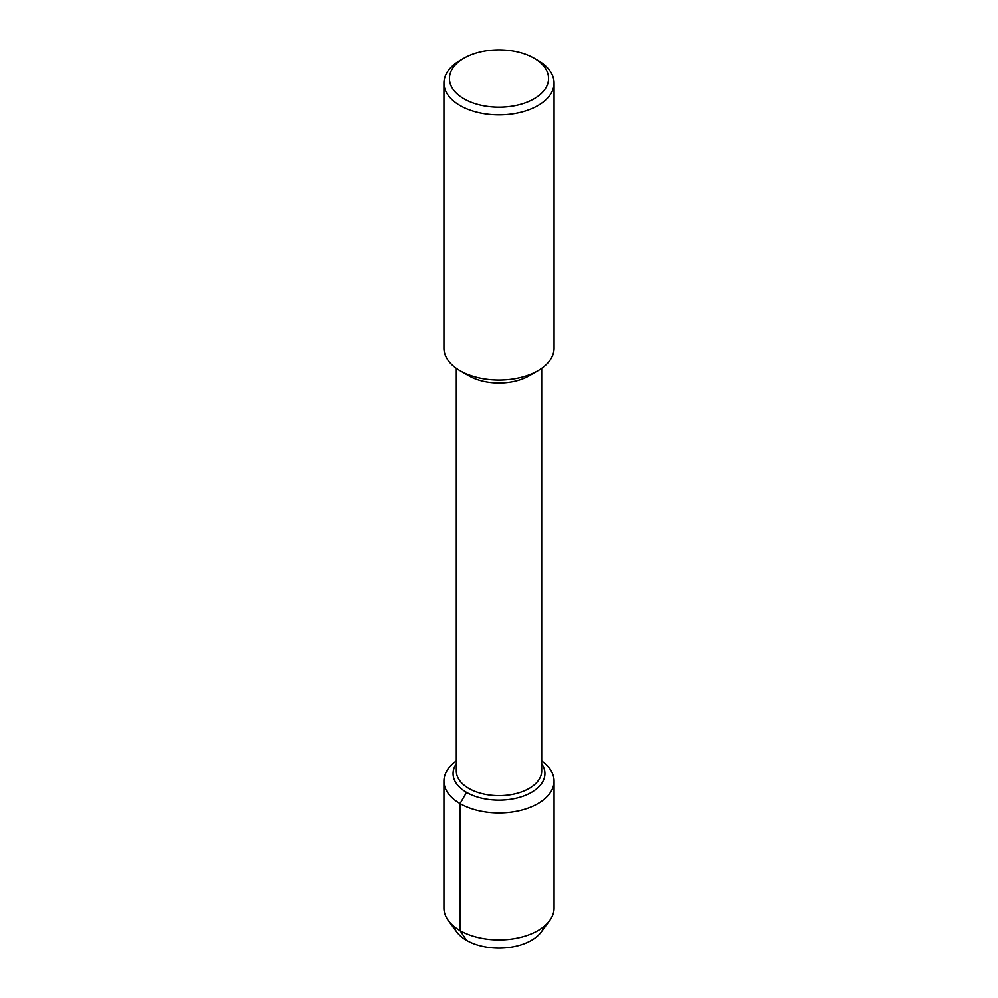 <?xml version="1.0" encoding="UTF-8"?>
<svg xmlns="http://www.w3.org/2000/svg" width="998" height="998" viewBox="0 0 998 998"><rect width="100%" height="100%" fill="white"/><g stroke="black" fill="none" stroke-linecap="round" stroke-linejoin="round"><path stroke-width="1.5" d="M544.184 926.269A45.908 26.509 180 0 1 499 948.1A45.908 26.509 180 0 1 453.816 926.269M534.042 58.283L537.934 60.529A55.065 31.799 180 0 1 554.065 83.009L554.065 348.302A55.065 31.799 180 0 1 537.934 370.782L529.177 375.834A42.677 24.638 180 0 1 468.823 375.834L460.066 370.782A55.065 31.799 180 0 1 443.935 348.302L443.935 83.009A55.065 31.799 180 0 1 460.066 60.529L463.958 58.283A49.563 28.618 180 0 1 534.042 58.283L534.042 58.283A49.563 28.618 180 0 1 534.042 98.752A49.563 28.618 180 0 1 463.958 98.752A49.563 28.618 180 0 1 463.958 58.283M541.677 368.387L541.677 770.967A42.677 24.638 180 0 1 499 795.606A42.677 24.638 180 0 1 456.323 770.955L456.323 368.387M537.934 370.782A55.065 31.799 180 0 1 460.066 370.782M554.065 83.009A55.065 31.799 180 0 1 499 114.807A55.065 31.799 180 0 1 443.935 83.009M541.677 763.832A45.908 26.509 180 0 1 544.908 773.6A45.908 26.509 180 0 1 499 800.109A45.908 26.509 180 0 1 453.092 773.6A45.908 26.509 180 0 1 456.323 763.832A45.908 26.509 180 0 0 453.092 773.6L453.092 773.6A45.908 26.509 180 0 0 499 800.109A45.908 26.509 180 0 0 544.908 773.6A45.908 26.509 180 0 0 541.677 763.832M541.677 760.987A55.065 31.799 180 0 1 554.065 781.085L554.065 908.105A55.065 31.799 180 0 1 549.661 920.568A55.065 31.799 180 0 1 499.012 939.904A55.065 31.799 180 0 1 448.351 920.58A55.065 31.799 180 0 1 443.935 908.105L443.935 781.085A55.065 31.799 180 0 1 456.323 760.987M549.661 920.568L541.24 931.982A45.908 26.509 180 0 1 499.012 948.1A45.908 26.509 180 0 1 456.772 931.995L448.339 920.568M554.065 781.085A55.065 31.799 180 0 1 499 812.871A55.065 31.799 180 0 1 443.935 781.072M466.54 792.35L460.066 803.565L460.066 930.585L466.54 940.341"/></g></svg>
